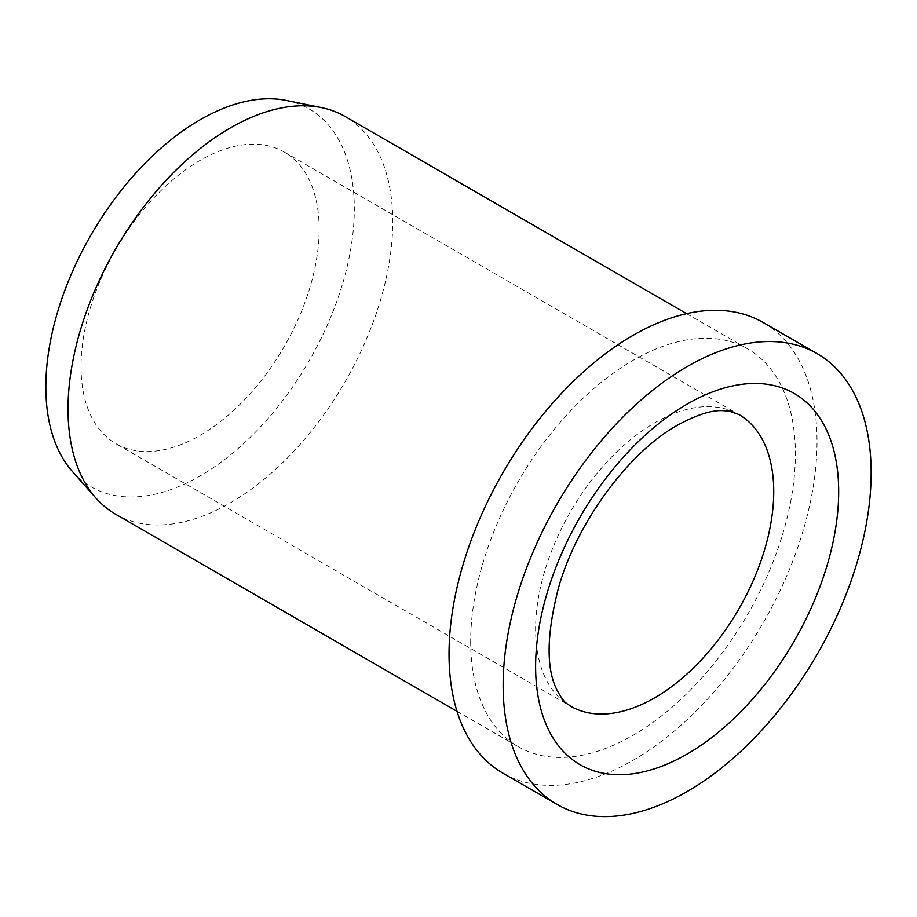 <?xml version="1.0" encoding="UTF-8"?>
<svg xmlns="http://www.w3.org/2000/svg" width="917" height="917" viewBox="0 0 917 917"><rect width="100%" height="100%" fill="white"/><g stroke="black" fill="none" stroke-linecap="round" stroke-linejoin="round"><path stroke-width="0.69" stroke-dasharray="4.58 3.44" d="M319.15 229.135A168.373 97.213 120 0 0 284.27 152.062A168.373 97.213 120 0 0 154.526 197.166A168.373 97.213 120 0 0 81.028 366.617A168.373 97.213 120 0 0 115.897 443.69A168.373 97.213 120 0 0 245.653 398.586A168.373 97.213 120 0 0 319.15 229.135M502.929 773.191A260.222 150.239 120 0 0 703.442 703.477A260.222 150.239 120 0 0 817.036 441.604A260.222 150.239 120 0 0 763.139 322.475M115.576 514.208A229.605 132.564 120 0 0 292.512 452.7A229.605 132.564 120 0 0 392.74 221.627A229.605 132.564 120 0 0 345.182 116.528M470.673 641.568A229.605 132.564 120 0 0 518.231 746.679A229.605 132.564 120 0 0 695.166 685.159A229.605 132.564 120 0 0 795.383 454.098A229.605 132.564 120 0 0 747.836 348.987A229.605 132.564 120 0 0 570.901 410.507A229.605 132.564 120 0 0 470.673 641.568M72.34 471.418A218.12 125.938 120 0 0 245.286 442.063A218.12 125.938 120 0 0 354.317 208.824A218.12 125.938 120 0 0 286.505 100.469M284.27 152.062L738.861 414.507A168.373 97.213 120 0 0 654.681 422.852A168.373 97.213 120 0 0 535.62 629.073A168.373 97.213 120 0 0 570.489 706.147L115.897 443.69M456.998 711.328L518.231 746.679M686.604 313.637L747.836 348.987"/><path stroke-width="1.38" d="M817.253 353.721L763.139 322.475A260.222 150.239 120 0 0 562.614 392.189A260.222 150.239 120 0 0 449.032 654.062A260.222 150.239 120 0 0 502.929 773.191L557.043 804.438A260.222 150.239 120 0 0 757.568 734.723A260.222 150.239 120 0 0 871.15 472.851A260.222 150.239 120 0 0 817.253 353.721A260.222 150.239 120 0 0 616.728 423.436A260.222 150.239 120 0 0 503.146 685.308A260.222 150.239 120 0 0 557.043 804.438M686.604 313.637L345.182 116.528A229.605 132.564 120 0 0 321.351 107.564A229.605 132.564 120 0 0 154.262 193.728A229.605 132.564 120 0 0 68.03 409.097A229.605 132.564 120 0 0 95.907 498.046A229.605 132.564 120 0 0 115.576 514.208L456.998 711.328M321.351 107.564L286.505 100.469A218.12 125.938 120 0 0 127.772 182.323A218.12 125.938 120 0 0 45.85 386.917A218.12 125.938 120 0 0 72.34 471.418L95.907 498.046M773.742 491.592A168.373 97.213 120 0 0 738.861 414.507L729.302 411.171L722.825 410.633C711.523 410.059 696.462 414.897 677.64 425.121C629.314 451.657 576.266 522.61 558.121 589.276C546.67 634.495 546.142 667.828 556.55 689.252C565.01 704.967 566.213 702.468 570.489 706.147A168.373 97.213 120 0 0 654.681 697.814A168.373 97.213 120 0 0 773.742 491.592M687.154 404.099A214.291 123.726 120 0 0 535.62 666.567A214.291 123.726 120 0 0 687.154 754.049A214.291 123.726 120 0 0 838.677 491.592A214.291 123.726 120 0 0 687.154 404.099"/></g></svg>
